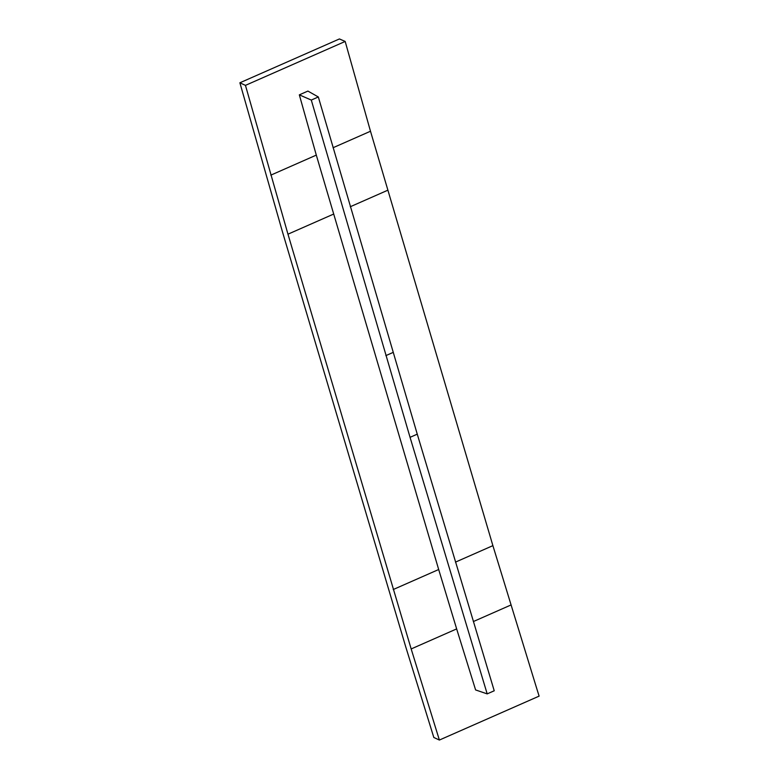 <?xml version="1.0" encoding="UTF-8"?>
<svg xmlns="http://www.w3.org/2000/svg" width="779" height="779" viewBox="0 0 779 779"><rect width="100%" height="100%" fill="white"/><g stroke="black" fill="none" stroke-linecap="round" stroke-linejoin="round"><path stroke-width="1.17" d="M245.453 85.369L239.883 82.788L339.42 38.95L345.185 41.443L245.453 85.369L287.967 234.187L411.166 648.946L456.65 628.906L475.609 689.941L487.187 693.885L410.056 437.331L417.262 434.156L494.227 690.778L487.187 693.885M411.166 648.946L439.385 740.05L433.815 737.47L405.693 646.687L282.397 231.616L239.883 82.788M345.185 41.443A9259.992 3218.302 -114 0 0 347.171 48.532L370.492 131.242L333.061 147.728M439.385 740.05L539.117 696.124A9259.992 3218.302 -114 0 1 536.858 688.909L492.893 545.641L370.492 131.242M393.22 589.537L438.684 569.517L316.303 155.109L270.819 175.148M311.288 100.063L299.331 94.853L307.9 91.075L318.329 96.966L311.288 100.063L410.056 437.331M417.262 434.156L318.329 96.966M299.331 94.853L316.303 155.109M438.684 569.517L456.65 628.906M387.63 190.29L350.268 206.747M455.462 562.126L492.893 545.641M333.422 214.167L287.967 234.187M393.064 352.449L385.858 355.623M473.33 621.564L510.839 605.04"/></g></svg>

